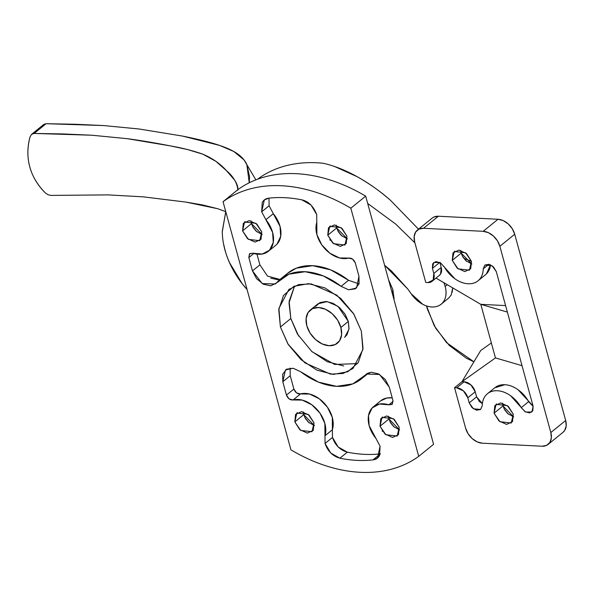 <?xml version="1.0" encoding="UTF-8"?>
<svg xmlns="http://www.w3.org/2000/svg" width="596" height="596" viewBox="0 0 596 596"><rect width="100%" height="100%" fill="white"/><g stroke="black" fill="none" stroke-linecap="round" stroke-linejoin="round"><path stroke-width="0.89" d="M262.203 234.586L256.198 231.211L253.121 227.419L251.482 223.619L242.572 230.853L244.561 221.995L255.93 223.321L261.741 231.829L256.854 224.089L249.217 220.602L243.302 223.403L242.572 230.853L247.459 238.601L255.095 242.088L261.011 239.287L261.741 231.829L259.752 240.695L248.383 239.369L242.572 230.853L251.482 223.619L262.173 234.578M252.674 226.614L256.891 231.814M336.241 225.206L336.673 227.955L327.763 235.189L329.752 226.324L341.121 227.65L346.932 236.165L342.052 228.424L334.408 224.93L328.493 227.732L327.763 235.189L332.65 242.93L340.286 246.424L346.209 243.615L346.932 236.165L344.942 245.03L333.574 243.697L327.763 235.189L336.673 227.955L336.241 225.191M314.457 425.618L308.46 422.236L305.383 418.452L303.744 414.652L294.834 421.886L296.823 413.021L308.192 414.354L314.003 422.862L309.115 415.121L301.479 411.635L295.564 414.436L294.834 421.886L299.721 429.634L307.357 433.121L313.272 430.319L314.003 422.862L312.013 431.728L300.645 430.401L294.834 421.886L303.744 414.652L314.435 425.611M304.928 417.647L309.153 422.847M399.655 429.947L393.651 426.572L390.574 422.78L388.935 418.988L380.024 426.222L382.014 417.356L393.382 418.683L399.193 427.198L394.306 419.457L386.67 415.963L380.755 418.764L380.024 426.222L384.912 433.962L392.548 437.457L398.463 434.648L399.193 427.198L397.204 436.063L385.835 434.73L380.024 426.222L388.935 418.988L388.503 416.224L388.935 418.988L399.625 429.94M357.578 363.59L334.714 364.454L311.984 351.7L297.404 334.013L290.811 318.525L289.142 301.323L294.588 286.02L289.015 302.962L290.811 318.525L280.418 326.966L278.906 308.4L288.814 289.537L298.708 284.59L311.209 283.897L336.815 295.147L353.875 314.137L361.347 331.085L353.517 313.563L340.718 298.402L324.902 287.898L308.475 283.659L293.932 286.318L283.495 295.489L278.749 309.764L280.418 326.966L288.248 344.488L301.047 359.656L316.863 370.153L333.298 374.4L347.84 371.733L358.278 362.562L363.024 348.288L361.347 331.085L362.86 349.651L352.951 368.514L343.058 373.461L330.556 374.154L304.951 362.904L287.89 343.922L280.418 326.966L290.811 318.525L298.641 336.047M310.568 309.816L317.988 303.789L327.204 301.583L337.984 306.322L348.317 321.453L348.951 329.268L344.779 337.209M392.228 397.89A25.703 17.984 -129.1 0 0 380.74 400.803M332.471 437.434L338.163 446.978L347.326 452.17C358.837 454.487 369.878 455.053 380.434 453.854C369.878 455.061 358.844 454.502 347.326 452.17L339.899 458.205C351.416 460.522 362.45 461.08 373.007 459.881L380.434 453.854L373.007 459.881L377.447 458.078L380.099 446.262L375.89 438.343A25.703 17.984 50.9 0 1 369.162 425.671A25.703 17.984 50.9 0 1 373.32 406.83A25.703 17.984 50.9 0 1 388.838 404.833L393.107 401.369L388.838 404.833L392.31 404.2L392.943 400.49L389.292 387.169L385.217 379.414L378.445 373.856L371.077 372.224L365.393 375.026L352.839 383.876L336.561 386.335L318.465 382.125L300.645 371.733L293.247 368.261L286.572 369.185L282.69 374.199L282.802 381.76L286.445 395.081L289.149 398.955L293.076 399.961L302.261 400.095L311.894 404.826L319.985 413.17L324.865 423.413L325.043 443.461L332.471 437.434C335.153 445.19 340.107 450.107 347.326 452.17L339.899 458.205C332.68 456.134 327.733 451.217 325.043 443.461L330.743 453.005L339.899 458.205C351.416 460.529 362.45 461.088 373.007 459.881C376.016 459.538 378.192 458.078 379.54 455.486L380.099 446.262L369.162 425.671L368.499 415.635L372.187 407.887L379.466 404.021L388.838 404.833L392.056 404.431L392.943 400.49L389.292 387.169L379.54 374.459L366.391 374.05L365.393 375.026A64.256 44.953 50.9 0 1 361.124 379.116A64.256 44.953 50.9 0 1 300.645 371.733L293.165 368.254L285.454 369.937L282.802 381.76L290.23 375.726L293.873 389.046C295.296 392.526 297.501 394.15 300.496 393.934L293.076 399.961A25.703 17.984 50.9 0 1 324.865 423.413A25.703 17.984 50.9 0 1 324.976 435.75L332.397 429.723L332.471 437.434L325.043 443.461L324.976 435.75L332.397 429.723A25.703 17.984 -129.1 0 0 332.292 417.386A25.703 17.984 -129.1 0 0 300.496 393.934L293.076 399.961C290.081 400.184 287.868 398.553 286.445 395.081L293.873 389.046L286.445 395.081L282.802 381.76L290.222 375.704M276.745 244.397A25.703 17.984 -129.1 0 0 280.031 226.353A25.703 17.984 -129.1 0 0 273.296 213.681L265.876 219.715L261.666 211.796L269.094 205.762L273.296 213.681L265.876 219.715L272.603 232.38L273.266 242.416L269.578 250.164L262.3 254.03L252.928 253.218L249.456 253.859L248.83 257.561L252.473 270.882L256.548 278.645L263.32 284.203L270.696 285.834L276.38 283.033L288.933 274.182L305.204 271.716L323.308 275.926L341.121 286.318L348.526 289.79L355.201 288.874L359.075 283.852L358.963 276.298L355.32 262.978L352.616 259.104L348.697 258.09L339.511 257.956L329.879 253.225L321.788 244.881L316.901 234.638A25.703 17.984 50.9 0 1 316.789 222.301L316.722 214.59L311.03 205.046L301.867 199.854C290.349 197.522 279.315 196.963 268.759 198.17C265.749 198.513 263.574 199.98 262.225 202.565L261.666 211.796L265.876 219.715A25.703 17.984 50.9 0 1 272.603 232.38A25.703 17.984 50.9 0 1 269.317 250.432A25.703 17.984 50.9 0 1 252.928 253.218L249.709 253.62L248.83 257.561L253.836 253.494L248.83 257.561L252.473 270.882L259.893 264.855L252.473 270.882L262.225 283.592L275.374 284.001L276.38 283.033A64.256 44.953 50.9 0 1 280.642 278.935A64.256 44.953 50.9 0 1 341.121 286.318L348.548 280.291A64.256 44.953 -129.1 0 0 288.069 272.908M290.93 449.853L223.046 201.701C231.039 195.905 240.009 191.659 249.947 188.954C259.893 186.25 270.472 185.185 281.692 185.751C292.904 186.325 304.377 188.507 316.096 192.314C327.822 196.121 339.4 201.411 350.835 208.198L418.72 456.357C410.726 462.146 401.764 466.4 391.818 469.097C381.872 471.801 371.293 472.874 360.081 472.3C348.861 471.734 337.396 469.544 325.669 465.737C313.943 461.93 302.366 456.64 290.93 449.853L223.046 201.701L237.893 189.64C245.887 183.844 254.857 179.597 264.795 176.893C274.741 174.188 285.32 173.123 296.54 173.697C307.752 174.263 319.225 176.453 330.944 180.26C342.67 184.06 354.248 189.357 365.683 196.136L433.575 444.296L418.72 456.357A160.637 112.391 50.9 0 1 290.93 449.853M356.587 287.89L358.963 276.298L355.32 262.978C353.897 259.498 351.692 257.874 348.697 258.09A25.703 17.984 50.9 0 1 316.901 234.638L316.722 214.59C313.459 206.261 308.505 201.351 301.867 199.854C290.356 197.537 279.315 196.971 268.759 198.17L264.319 199.973L261.666 211.796L269.094 205.762L268.997 198.14M223.046 201.701A160.637 112.391 50.9 0 1 350.835 208.198L365.683 196.136A160.637 112.391 -129.1 0 0 237.893 189.64L223.046 201.701M350.835 208.198L418.72 456.357L433.575 444.296L365.683 196.136L350.835 208.198M356.311 288.114L348.608 289.805L341.121 286.318L348.548 280.291L359.06 283.912M259.901 264.87L256.965 254.142L259.893 264.855L267.515 276.097L280.016 279.435M348.571 280.306L330.728 269.899L312.632 265.689L296.354 268.148L287.354 273.482M278.116 279.8L270.726 278.161M275.508 245.485L277.006 244.136L280.694 236.388L280.031 226.353L273.281 213.666M329.879 239.778L330.333 240.382M290.133 368.105L290.23 375.726L293.873 389.046L296.577 392.92L300.496 393.934L309.682 394.068L319.314 398.798L327.405 407.142L332.292 417.386L332.397 429.738M367.546 373.275L365.393 375.026L367.546 373.275M382.125 430.796A25.703 17.984 -129.1 0 0 382.55 431.355M392.228 397.882L386.893 397.994L380.628 400.892M382.163 430.856L382.587 431.4M368.321 373.282L369.177 372.589M311.44 351.215L327.256 361.712L343.691 365.959M315.537 306.463L319.933 302.604L326.049 301.479L332.97 303.267L339.631 307.692L345.017 314.077L348.317 321.453L349.018 328.694L347.021 334.706L344.57 337.388M390.127 421.983L394.343 427.176M303.744 414.652L303.312 411.896L303.744 414.652M337.865 230.95L342.082 236.143M347.394 238.914L341.389 235.539L338.312 231.747L336.673 227.955L347.371 238.907M251.05 220.878L251.482 223.619L251.05 220.863M443.826 282.675A24.093 16.859 50.9 0 1 445.152 286.452L447.298 284.709L445.152 286.452A24.093 16.859 -129.1 0 0 443.826 282.675M395.327 304.481L392.243 293.225M257.792 179.113L257.897 179.031A73.509 51.435 -129.1 0 1 260.601 177.034L258.239 178.956L260.601 177.034A161.129 112.741 -129.1 0 1 322.309 163.17L324.44 163.52L322.309 163.17C310.598 162.037 299.505 162.656 289.03 165.01C278.555 167.357 269.079 171.372 260.601 177.034L257.785 179.12M384.584 265.227L407.91 289.179A88.35 61.813 50.9 0 1 411.098 293.686L422.78 304.325C427.421 306.754 431.787 307.536 435.877 306.672C439.96 305.8 442.873 303.476 444.616 299.691C446.352 295.899 446.531 291.489 445.152 286.452A24.093 16.859 50.9 0 1 439.513 305.308A24.093 16.859 50.9 0 1 411.098 293.686L407.91 289.179L391.594 271.135L384.584 265.22M418.519 229.177L390.469 200.301C381.015 191.867 370.019 184.052 357.473 176.848L334.52 166.478M225.728 211.669L217.816 208.742L185.766 202.066L143.196 196.844L108.174 194.892L51.055 195.406L48.09 194.773L45.408 192.992C37.66 185.296 32.46 176.602 29.8 166.917C27.163 157.225 27.245 147.197 30.046 136.827L31.558 134.376L34.106 133.437L91.851 135.218L127.291 138.689L170.404 145.901C182.622 148.054 193.454 150.825 202.901 154.215C212.4 158.245 220.252 163.721 226.443 170.642C233.416 176.55 237.238 183.084 237.901 190.243C238.139 187.107 237.014 183.68 234.541 179.97L226.443 170.642L215.916 161.345L202.901 154.215L187.695 149.596L170.404 145.901C154.282 142.749 139.911 140.351 127.291 138.689L91.851 135.218L62.781 133.936L34.099 133.437L46.093 123.707L43.888 124.363M223.761 244.68C225.161 250.983 226.502 255.587 227.776 258.508C224.17 249.195 222.338 240.121 222.278 231.293L225.757 211.602L222.382 231.218M247.079 289.552A73.509 51.435 50.9 0 1 229.43 262.486L227.776 258.508L229.006 261.681A5.357 3.747 50.9 0 1 229.43 262.486L242.132 283.651L247.079 289.567M249.24 182.778L246.826 164.436L243.995 159.87L233.841 151.511L219.589 145.402L182.503 136.074L139.211 129.012L103.726 125.57L46.093 123.7L74.656 124.244L103.726 125.57L139.211 129.012L182.503 136.074C198.081 139.203 210.44 142.31 219.589 145.402C226.644 147.793 232.246 150.341 236.396 153.068C241.276 156.271 244.747 160.056 246.826 164.436L249.568 176.602L249.255 182.771M217.816 208.742L202.416 204.905L185.766 202.066L143.196 196.844L108.174 194.892L51.055 195.406L48.09 194.773M414.928 242.885L395.707 224.074L367.68 203.445M451.261 294.871L448.684 298.082M452.23 292.189L452.692 287.868L451.284 294.826M45.408 192.992C37.548 185.051 32.34 176.356 29.8 166.917C27.185 157.486 27.267 147.458 30.046 136.827L31.558 134.376M46.093 123.707L34.106 133.437M324.44 163.52C335.235 166.15 346.246 170.598 357.473 176.848C368.693 183.099 379.697 190.921 390.469 200.301L418.504 229.184M471.89 264.08L465.886 260.705L462.809 256.913L461.17 253.121L452.26 260.355L454.249 251.49L465.618 252.816L471.429 261.331L466.541 253.591L458.905 250.096L452.99 252.898L452.26 260.355L457.147 268.096L464.783 271.59L470.698 268.789L471.429 261.331L469.439 270.197L458.071 268.87L452.26 260.355L461.17 253.121L460.738 250.357L461.17 253.121L471.861 264.073M513.7 416.909L507.695 413.535L504.618 409.743L502.979 405.943L494.069 413.184L496.058 404.319L507.427 405.645L513.238 414.153L508.351 406.412L500.714 402.926L494.799 405.727L494.069 413.184L498.956 420.925L506.593 424.412L512.508 421.61L513.238 414.153L511.249 423.018L499.88 421.692L494.069 413.184L502.979 405.943L502.547 403.187L502.979 405.943L513.67 416.902M532.019 411.829L533.092 406.122L522.029 365.668L495.447 357.913L480.793 304.332L505.594 305.592L480.793 304.332L507.367 312.088L496.304 271.642L493.495 266.904L488.966 264.289L484.891 265.049L483.229 268.826C483.177 273.497 481.754 277.215 478.968 279.971C476.182 282.728 472.561 283.994 468.121 283.763C463.673 283.54 459.255 281.871 454.86 278.749L440.489 262.791L435.877 261.592L432.666 263.812L432.405 268.394L433.799 273.46L433.15 280.09L427.891 282.579L425.76 282.474L414.674 241.961L414.153 236.53L415.65 232.023L418.943 229.125L423.532 228.283L483.17 231.315L488.362 232.656L493.354 235.971L497.399 240.762L499.873 246.29L550.823 432.547L551.352 437.986L549.855 442.493L546.554 445.383L541.965 446.225L482.328 443.193L477.143 441.86L472.144 438.537L468.106 433.754L465.632 428.219L454.547 387.705L461.945 381.701L454.547 387.705L456.678 387.817L463.464 390.916L467.808 397.8L469.201 402.874L472.01 407.604L476.539 410.219L480.607 409.459L482.268 405.69C482.328 401.011 483.751 397.294 486.537 394.537C489.323 391.781 492.937 390.522 497.384 390.745C501.832 390.969 506.25 392.645 510.645 395.766L525.016 411.717L529.628 412.924L532.831 410.696L533.092 406.122L496.304 271.642L492.08 265.704L484.853 265.078L483.229 268.826A25.703 17.984 50.9 0 1 477.135 281.468A25.703 17.984 50.9 0 1 444.288 266.844L439.967 262.486L433.732 262.486L432.405 268.394L433.799 273.46L441.219 267.433L439.848 262.426L441.219 267.433L433.799 273.46A10.706 7.495 50.9 0 1 432.093 281.29A10.706 7.495 50.9 0 1 427.891 282.579L425.76 282.474L414.674 241.961A16.062 11.242 50.9 0 1 417.237 230.22A16.062 11.242 50.9 0 1 423.532 228.283L483.17 231.315A16.062 11.242 50.9 0 1 499.873 246.29L550.823 432.547A16.062 11.242 50.9 0 1 548.26 444.296A16.062 11.242 50.9 0 1 541.965 446.225L482.328 443.193A16.062 11.242 50.9 0 1 465.632 428.219L454.547 387.705L456.678 387.817L464.105 381.783L461.975 381.678L480.681 350.552L461.967 381.701L495.447 357.913L522.029 365.668L507.367 312.088L480.793 304.332L436.019 278.101L480.793 304.332L495.447 357.913L461.945 381.701M439.021 275.665L440.571 274.063L441.219 267.433A10.706 7.495 -129.1 0 1 439.513 275.263M486.388 273.944L490.538 264.818M433.791 217.071L438.388 216.229L498.018 219.261L503.21 220.595L508.202 223.91L512.247 228.7L514.721 234.235L565.671 420.493L566.2 425.924L564.703 430.431L562.862 432.443M563.116 432.234A16.062 11.242 -129.1 0 0 565.671 420.493L550.823 432.547L565.671 420.493L514.721 234.235L499.873 246.29L514.721 234.235A16.062 11.242 -129.1 0 0 498.018 219.261L483.17 231.315L498.018 219.261L438.388 216.229L423.532 228.283L438.388 216.229A16.062 11.242 -129.1 0 0 432.085 218.158M456.678 387.817A10.706 7.495 50.9 0 1 467.808 397.8L475.236 391.773A10.706 7.495 -129.1 0 0 464.105 381.783L456.678 387.817M467.808 397.8L469.201 402.874L476.621 396.839L475.236 391.773L467.808 397.8M531.766 412.03L525.538 412.022L521.217 407.671A25.703 17.984 50.9 0 0 488.37 393.04A25.703 17.984 50.9 0 0 482.268 405.69L480.652 409.43L473.425 408.804L469.201 402.874L476.621 396.839L482.387 403.663L479.43 401.577L476.621 396.839L475.236 391.773L470.892 384.889L464.105 381.783L461.967 381.701M532.452 405.697L528.637 401.637L521.217 407.671L528.637 401.637A25.703 17.984 -129.1 0 0 495.79 387.013M494.665 387.862L504.805 384.718C509.252 384.942 513.67 386.618 518.066 389.739L533.077 406.055M488.847 264.266L483.229 268.826L488.847 264.266M484.555 275.441A25.703 17.984 -129.1 0 0 490.262 266.531M439.833 262.367L432.405 268.394L439.788 262.396M471.414 261.279L464.038 258.448M491.357 342.968L480.681 350.552L491.357 342.968M473.909 361.809L466.34 358.218L449.287 345.442L435.669 328.225L427.257 308.81L426.542 305.957L434.216 325.707L446.575 342.67L473.917 361.809M504.171 408.938L508.388 414.138M462.362 256.116L466.579 261.309M348.317 321.453L340.89 327.48A21.419 14.982 50.9 0 1 336.017 344.168A21.419 14.982 50.9 0 1 306.813 325.751A21.419 14.982 50.9 0 1 311.693 309.063A21.419 14.982 50.9 0 1 340.89 327.48L348.317 321.453M388.57 279.8L392.831 289.514L392.429 293.686L392.831 289.514L394.12 298.73M340.89 327.48L341.597 334.728L339.601 340.733L335.205 344.592L329.081 345.717L322.16 343.929L315.5 339.511L310.114 333.127L306.813 325.751L306.113 318.502L308.11 312.49L312.505 308.631L318.629 307.514L325.543 309.294L332.203 313.72L337.597 320.104L340.89 327.48M329.752 226.324L330.244 225.929M382.014 417.356L382.505 416.962M288.814 289.537L289.321 289.127M380.837 400.728L373.409 406.755M287.801 273.117L280.381 279.144M268.356 251.296L275.784 245.269M368.812 372.88L361.392 378.907M377.447 458.078L377.946 457.668M296.823 413.021L297.307 412.626M244.561 221.995L245.045 221.593M255.855 179.843L243.995 159.87M441.912 303.587L448.825 297.97M43.948 124.311L31.633 134.316M454.249 251.49L454.741 251.095M496.058 404.319L496.55 403.924M563.019 432.309L548.171 444.37M432.182 218.084L417.327 230.138M487.453 393.718L494.874 387.691M478.052 280.798L485.472 274.763M432.025 281.342L439.453 275.315"/></g></svg>
